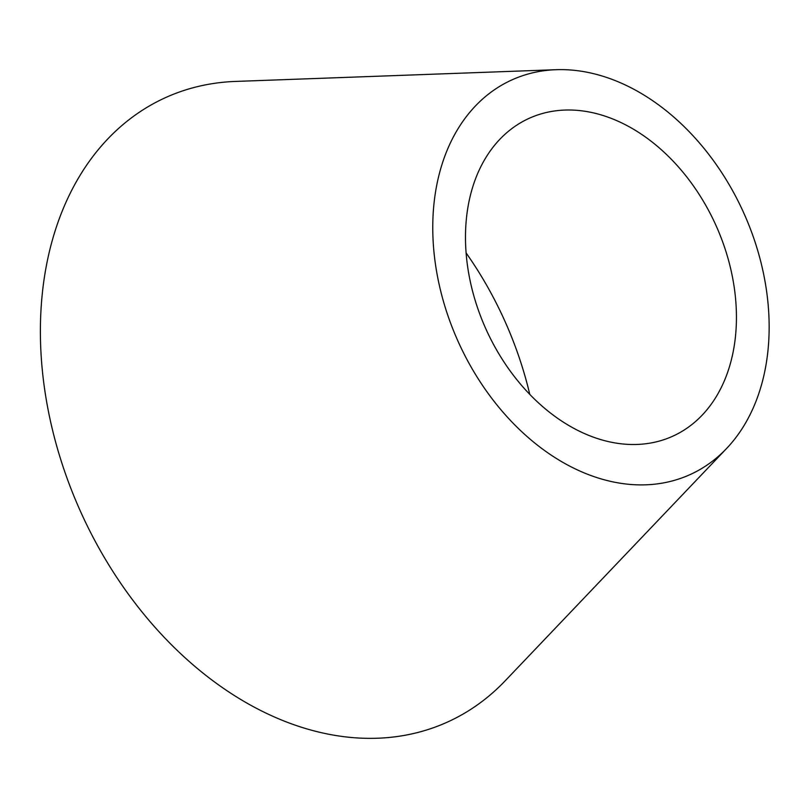 <?xml version="1.0" encoding="UTF-8"?>
<svg xmlns="http://www.w3.org/2000/svg" width="808" height="808" viewBox="0 0 808 808"><rect width="100%" height="100%" fill="white"/><g stroke="black" fill="none" stroke-linecap="round" stroke-linejoin="round"><path stroke-width="1.21" d="M592.042 112.585A174.417 126.149 65.8 0 0 564.752 110.07A174.417 126.149 65.8 0 0 467.388 264.933A174.417 126.149 65.8 0 0 609.878 441.925A174.417 126.149 65.8 0 0 702.122 415.211A174.417 126.149 65.8 0 0 722.705 241.996A174.417 126.149 65.8 0 0 592.042 112.585M612.04 481.689A216.524 156.601 65.8 0 0 726.554 448.521A216.524 156.601 65.8 0 0 752.096 233.482A216.524 156.601 65.8 0 0 589.89 72.821A216.524 156.601 65.8 0 0 556.005 69.7A216.524 156.601 65.8 0 0 435.128 261.954A216.524 156.601 65.8 0 0 612.04 481.689M556.005 69.7L235.36 81.436A342.582 247.773 65.8 0 0 44.127 385.618A342.582 247.773 65.8 0 0 324.018 733.27A342.582 247.773 65.8 0 0 505.202 680.79L726.554 448.521M529.775 394.365A300.465 217.312 65.8 0 0 466.095 252.914"/></g></svg>
